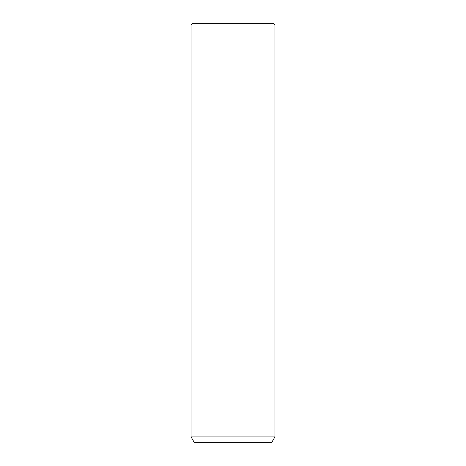 <?xml version="1.0" encoding="UTF-8"?>
<svg xmlns="http://www.w3.org/2000/svg" width="466" height="466" viewBox="0 0 466 466"><rect width="100%" height="100%" fill="white"/><g stroke="black" fill="none" stroke-linecap="round" stroke-linejoin="round"><path stroke-width="0.7" d="M192.738 23.3L273.262 23.3L274.94 24.978L191.06 24.978L192.738 23.3M274.94 436.887L271.585 442.7L194.415 442.7L191.06 436.887L274.94 436.887L274.94 24.978M191.06 436.887L191.06 24.978"/></g></svg>

